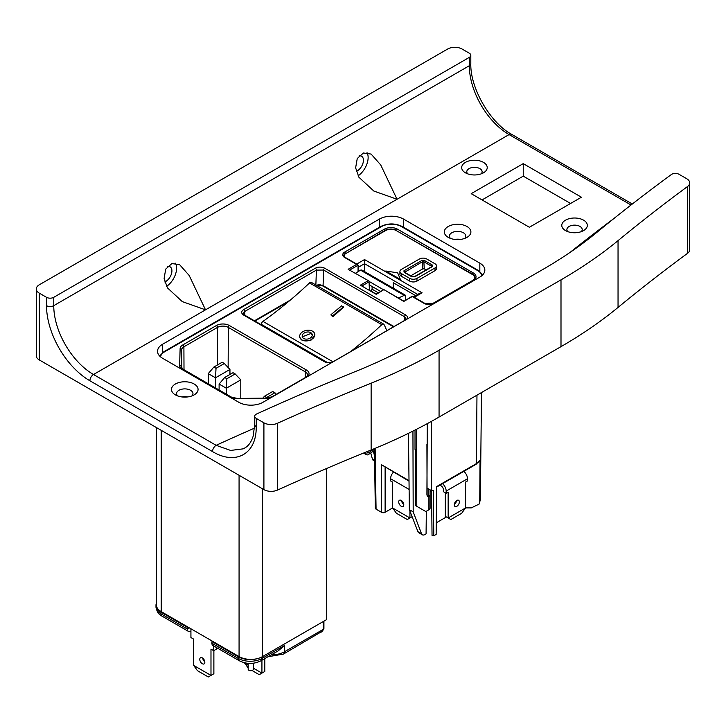 <?xml version="1.0" encoding="UTF-8"?>
<svg xmlns="http://www.w3.org/2000/svg" width="726" height="726" viewBox="0 0 726 726"><rect width="100%" height="100%" fill="white"/><g stroke="black" fill="none" stroke-linecap="round" stroke-linejoin="round"><path stroke-width="1.09" d="M369.434 290.409L369.008 281.026L348.117 269.31L356.602 264.409L357.628 264.654L358.054 265.244L349.859 269.972M380.696 291.462L369.434 284.955M370.768 291.18L372.102 289.211L372.102 286.498M367.991 280.78L360.368 285.182L376.277 294.357L383.891 289.62L403.765 301.435L412.259 296.19L424.692 303.368A1.025 0.59 -60 0 0 424.184 303.423L412.259 296.535L403.765 301.435M383.591 289.792L369.434 281.615L361.82 286.017M405.752 299.947L405.081 295.01L398.402 297.996M403.765 295.11L360.523 270.145L355.522 273.239M243.618 309.63L315.32 268.23A1.534 0.889 60 0 1 316.409 270.099L244.698 311.499L243.201 313.541L244.381 314.984A1.534 0.889 120 0 0 243.609 315.057C241.041 313.251 241.041 311.436 243.618 309.63A1.534 0.889 60 0 1 244.698 311.499L244.907 315.284M315.32 268.23C318.46 266.741 321.591 266.741 324.722 268.23L405.634 314.948A1.534 0.889 120 0 0 404.554 316.754L406.052 318.85L404.863 320.293L333.161 361.693A1.534 0.889 60 0 1 333.425 361.621M369.008 281.026L348.117 269.31M324.722 268.23A1.534 0.889 120 0 0 323.642 270.036L316.409 270.099L315.864 284.982M360.523 270.145L361.757 269.99L405.072 295.001M358.054 271.678L358.054 265.244M413.484 296.898L419.528 293.404L422.078 292.796L414.292 297.297L425.264 303.631A5.109 2.949 0 0 0 425.5 303.758M414.292 297.297A2.559 1.479 -120 0 0 413.82 297.097M364.588 271.624L364.525 263.701L358.544 267.159L358.608 271.333M358.544 267.159A2.559 1.479 -120 0 0 358.054 265.48M357.21 264.409A2.559 1.479 -120 0 0 356.738 264.064L364.525 259.563L364.525 263.701L417.74 294.438M432.251 303.758A5.109 2.949 0 0 0 432.496 303.631L472.245 280.681A7.668 4.429 0 0 0 474.486 277.55A7.668 4.429 0 0 0 472.245 274.419L396.36 230.605A7.668 4.429 0 0 0 385.515 230.605L345.767 253.555A5.109 2.949 0 0 0 344.269 255.643A5.109 2.949 0 0 0 345.767 257.73L356.738 264.064M401.414 273.584L401.414 276.297L409.727 281.098L409.727 278.385A5.109 2.949 0 0 0 416.951 278.385L435.019 267.958A5.109 2.949 0 0 0 436.517 265.87A5.109 2.949 0 0 0 435.019 263.783L426.707 258.982A5.109 2.949 0 0 0 419.483 258.982L401.414 269.41A5.109 2.949 0 0 0 399.917 271.497A5.109 2.949 0 0 0 401.414 273.584L409.727 278.385M401.414 276.297A5.109 2.949 180 0 1 399.917 274.21L399.917 271.497M436.517 265.87L436.517 268.575A5.109 2.949 180 0 1 435.019 270.662L435.019 267.958M416.951 278.385L416.951 281.098L435.019 270.662M416.951 281.098A5.109 2.949 180 0 1 409.727 281.098M385.805 271.007L385.805 271.833L400.834 280.508L397.657 272.831L385.805 271.007L400.834 279.673M393.229 288.158L393.283 282.741L415.644 295.645M409.364 509.652L413.185 511.857L421.534 533.764A5.109 2.931 120.3 0 0 422.369 534.799L418.802 532.748A5.109 2.968 -60.3 0 1 417.958 531.704L409.364 509.652L408.439 433.349M426.915 444.239L427.051 488.072L430.772 490.241L433.295 490.549L433.785 535.779L436.144 534.409L436.662 486.556L476.447 463.587A14.892 8.594 0 0 0 480.049 460.211L476.129 464.277L436.653 487.064M463.841 471.374A6.643 3.839 60 0 1 467.49 478.77L446.172 491.075L446.172 493.272L443.35 491.638L443.35 489.451A2.659 1.534 -120 0 0 441.789 486.402A6.543 3.775 60 0 1 440.31 484.959M446.172 491.075A6.643 3.839 -120 0 0 442.515 483.679M480.049 460.211L479.723 501.72L479.078 504.125L471.265 507.891L465.502 507.891M446.399 516.976L436.272 522.82M467.49 478.77L467.49 480.957L465.502 482.109L465.502 507.973L448.16 517.992L450.837 519.535L461.672 513.282L465.502 507.973M409.119 489.442L390.588 478.743L390.588 480.939L392.575 482.082L392.575 507.955L385.116 512.293A2.559 1.479 180 0 1 381.504 512.293L376.068 509.153A2.559 1.479 180 0 1 375.315 508.127M409.019 481.138L381.504 464.74L409.01 480.621M390.588 478.743A6.643 3.839 -60 0 1 393.428 472.136M412.359 517.339L411.687 516.957M327.245 362.41L261.387 324.386A2.559 1.479 120 0 1 262.975 321.4A357.736 206.538 -60 0 0 309.53 282.922A2.559 1.479 120 0 1 311.354 282.378L383.627 324.105A2.559 1.479 120 0 0 381.803 324.649A357.736 206.538 -60 0 1 350.504 351.683M431.571 267.023L431.562 266.242L423.866 261.796L422.568 261.659L404.573 272.277M404.917 272.459L404.863 271.869A1.025 0.59 -120 0 0 404.146 270.689L421.697 260.561A2.042 1.18 180 0 1 422.006 260.416L424.592 260.561L432.288 265.008L432.288 266.678A1.025 0.59 -120 0 0 431.779 266.623L414.228 276.76L412.359 276.751A1.025 0.59 -60 0 0 411.851 276.806L404.155 272.359A1.025 0.59 -60 0 1 404.663 272.314L404.573 272.332M431.516 266.778L431.562 266.242A1.025 0.59 -60 0 1 432.288 265.008M432.288 266.678L414.737 276.806A1.025 0.59 -120 0 0 414.228 276.76M410.735 275.816L422.822 268.838L422.414 261.732A1.025 0.59 -120 0 0 421.697 260.561M426.108 269.9L424.274 268.838L423.866 261.796A1.025 0.59 -60 0 1 424.592 260.561M426.325 511.267L426.08 533.873L424.919 534.545A5.109 2.931 120.3 0 1 422.369 534.799M413.185 511.857L412.94 431.117M326.7 468.452L326.7 619.55L262.558 656.585A16.607 9.592 180 0 1 259.3 658.046A16.607 9.592 180 0 1 239.072 656.585L161.199 611.628A16.607 9.592 180 0 1 156.335 604.849L156.335 427.514M445.337 492.791L445.337 516.367L448.16 517.992L448.16 492.119L446.172 493.272M456.826 500.468A3.576 2.069 120 0 0 454.494 503.617A3.576 2.069 120 0 0 455.039 506.485A3.576 2.069 120 0 0 458.614 504.416A3.576 2.069 120 0 0 458.614 500.287A3.576 2.069 120 0 0 456.826 500.468M454.322 504.479A3.576 2.069 120 0 0 456.518 500.668M433.785 535.779L432.034 535.361L431.553 490.331L432.034 535.361M430.772 490.241L431.607 489.914L431.607 421.271M401.56 500.641A3.576 2.069 -120 0 0 403.765 504.461M412.114 516.703L409.927 517.974L392.575 507.955L396.405 513.255L407.25 519.517L409.927 517.974L409.927 511.086M401.251 500.441A3.576 2.069 -120 0 0 399.463 500.268A3.576 2.069 -120 0 0 399.463 504.398A3.576 2.069 -120 0 0 403.039 506.467A3.576 2.069 -120 0 0 403.592 503.599A3.576 2.069 -120 0 0 401.251 500.441M386.713 330.775A76.657 44.259 120 0 0 383.972 324.477A2.559 1.479 120 0 0 383.627 324.105M424.274 268.838L422.822 268.838M187.725 626.937L187.181 627.255L160.927 612.1A16.861 9.737 180 0 1 155.99 605.212A16.861 9.737 180 0 1 156.335 603.252M259.3 658.046A16.861 9.737 180 0 1 238.255 656.74L212.001 641.584L212.546 641.276M433.295 490.549A1.025 0.608 179.4 0 1 431.598 490.322M374.607 461.128L373.364 460.411A5.109 2.977 -60.4 0 1 372.42 459.068L370.732 452.942M374.525 455.765L373.318 451.136M299.765 337.318L301.98 340.195L310.782 340.458L314.912 334.868L314.73 333.987A7.668 5.263 -11.8 0 0 312.525 331.183A7.668 5.263 -11.8 0 0 303.795 331.192A7.668 5.263 -11.8 0 0 299.72 337.127A7.668 5.263 -11.8 0 0 308.305 340.703A7.668 5.263 -11.8 0 0 314.73 333.987M331.047 314.603L331.247 315.538L333.053 316.581A357.736 206.538 120 0 0 343.507 307.171L341.647 305.837L331.047 314.603L332.853 315.638L343.452 306.88M187.181 627.255L187.308 628.997A5.109 2.949 120 0 0 188.361 631.339A5.109 2.949 120 0 0 190.92 631.085L190.92 631.085M189.295 627.845L187.308 628.997L160.927 613.76L160.927 612.1M211.883 643.182L238.255 658.409A5.109 2.949 120 0 0 239.317 660.751L212.936 645.523A5.109 2.949 -60 0 1 211.883 643.182L212.001 641.584M374.416 448.704L368.599 452.761A2.042 1.062 -64.5 0 1 367.719 452.942A2.042 1.062 -64.5 0 1 367.338 452.407L367.138 451.599M333.053 316.581L332.853 315.638M238.255 656.74L238.255 658.409A16.861 9.737 0 0 0 262.104 658.409L284.51 645.478L278.312 650.786L261.051 660.751A5.109 2.949 60 0 0 262.104 658.409L262.104 656.839M271.279 654.843A18.395 10.618 0 0 0 284.51 651.739L323.179 629.415L322.771 630.93L283.458 654.072A5.109 2.949 60 0 0 284.51 651.739L284.51 645.478M365.704 452.189L366.085 453.723A4.093 2.124 -64.5 0 0 366.839 454.785L363.381 453.133M374.444 450.356L368.599 454.431A4.093 2.124 -64.5 0 1 366.839 454.785M310.755 332.635A5.109 3.503 -11.8 0 0 304.938 332.644A5.109 3.503 -11.8 0 0 302.225 336.61A5.109 3.503 -11.8 0 0 307.942 338.988A5.109 3.503 -11.8 0 0 312.225 334.514A5.109 3.503 -11.8 0 0 310.755 332.635M431.553 490.885L430.681 491.393A2.042 1.18 0 0 0 430.082 492.228M190.929 628.789L190.929 637.546L193.642 639.107L193.642 665.397L210.985 675.407L210.985 649.126L213.698 650.687L213.698 645.958M213.698 650.687L216.584 649.017L216.584 647.628M302.279 336.837L310.937 333.488L312.28 334.931M427.278 423.639L426.915 494.224A5.109 2.949 120 0 0 427.977 496.566A5.109 2.949 120 0 0 428.903 496.811L430.082 495.604L430.082 508.127A4.038 2.332 180 0 1 428.903 509.779L425.835 511.549L416.797 506.331L416.443 429.338M193.642 665.397L197.463 670.697L208.308 676.959L213.88 673.737L213.88 650.578M202.708 658.146A3.576 2.069 -120 0 0 204.814 661.794M202.309 657.883A3.576 2.069 -120 0 0 200.521 657.711A3.576 2.069 -120 0 0 200.521 661.84A3.576 2.069 -120 0 0 204.106 663.9A3.576 2.069 -120 0 0 204.65 661.032A3.576 2.069 -120 0 0 202.309 657.883M208.262 373.627L215.495 377.801L216.03 368.309L224.343 363.508L222.174 362.256L213.871 367.057L208.262 373.627L208.262 383.736M229.951 374.462L229.951 369.452L215.495 377.801L215.495 387.911M240.787 398.402L240.787 379.889L226.331 388.228L226.331 394.173M219.107 384.054L226.331 388.228L226.875 378.736L235.188 373.935L233.019 372.683L224.706 377.484L219.107 384.054L219.107 389.998M427.369 495.994A5.109 2.949 120 0 0 427.496 495.994L430.082 495.604L430.082 489.823M428.095 495.604L428.095 488.671M415.39 449.612L415.39 505.514L416.797 506.331M415.027 430.055L415.027 449.403L416.443 450.211M224.343 363.508L229.951 369.452M262.821 398.184L264.455 396.26L272.767 391.459L276.397 394.263M266.587 398.138L266.623 397.512L274.936 392.712M235.188 373.935L240.787 379.889M428.903 509.779L428.903 496.811L427.496 495.994M213.871 367.057L216.03 368.309M264.455 396.26L266.623 397.512M224.706 377.484L226.875 378.736M253.283 668.129L261.932 673.12L264.818 671.45L264.818 658.573M248.174 668.083L244.58 662.784M244.58 663.11L248.174 665.179M261.932 660.243L261.932 673.12L259.246 674.672L252.076 670.525M217.972 648.427L215.704 649.525M253.283 663.237L253.283 669.272A2.559 1.479 180 0 1 250.724 670.751A2.559 1.479 180 0 1 248.174 669.272L248.174 663.346M187.589 396.94A9.202 5.309 0 0 0 181.963 396.94M177.634 395.915A8.177 4.719 180 0 1 184.776 388.891A8.177 4.719 180 0 1 191.927 395.915M460.42 239.426A9.202 5.309 0 0 0 454.794 239.426M450.456 238.391A8.177 4.719 180 0 1 457.607 231.376A8.177 4.719 180 0 1 464.749 238.391M567.786 231.639A7.668 4.429 180 0 1 574.547 225.133A7.668 4.429 180 0 1 581.308 231.639M467.689 173.85A7.668 4.429 180 0 1 474.45 167.334A7.668 4.429 180 0 1 481.211 173.85M469.314 57.39L469.314 65.73A56.22 32.452 -120 0 0 509.071 134.582L397.04 199.26L373.808 191.029L358.925 177.253L355.631 167.824L357.256 158.531L363.399 153.004L371.113 154.066L380.723 164.938L397.04 199.26L205.522 309.839L182.29 301.608L167.397 287.823L164.112 278.403L165.728 269.101L171.871 263.574L179.585 264.636L189.205 275.508L205.522 309.839L93.5 374.507A56.22 32.452 60 0 1 53.751 305.664L53.751 297.315L469.314 57.39A5.109 2.949 180 0 0 470.811 55.303A5.109 2.949 180 0 0 469.314 53.216L462.09 49.041A10.218 5.899 180 0 0 447.633 49.041L39.295 284.801A10.218 5.899 0 0 0 36.3 288.966L36.3 355.767A10.218 5.899 0 0 0 39.295 359.942L263.91 489.623A10.218 5.899 0 0 0 277.441 490.095A2202.611 1271.671 180 0 1 371.131 449.984A511.05 295.046 0 0 0 439.067 417.051L560.998 346.647A511.05 295.046 0 0 0 618.044 307.425A2202.611 1271.671 180 0 1 687.522 253.338A10.218 5.899 0 0 0 689.7 249.699L689.7 182.898A10.218 5.899 180 0 1 687.522 186.537A2202.611 1271.671 0 0 0 618.044 240.633A511.05 295.046 180 0 1 560.998 279.846L439.067 350.25A511.05 295.046 180 0 1 371.131 383.183A2202.611 1271.671 0 0 0 277.441 423.294A10.218 5.899 180 0 1 263.91 422.822L256.196 418.376A5.109 2.949 180 0 1 254.699 416.288A5.109 2.949 180 0 1 256.65 413.965A2228.167 1286.418 0 0 1 356.457 371.104A485.494 280.3 0 0 0 420.998 339.813L542.93 269.419A485.494 280.3 0 0 0 597.126 232.157A2228.167 1286.418 0 0 1 671.368 174.53A5.109 2.949 180 0 1 678.991 174.276L686.705 178.723A10.218 5.899 180 0 1 689.7 182.898M482.037 199.931L523.237 176.146L570.572 203.48M523.237 176.146L523.237 163.631L581.417 197.218L529.381 227.256L471.201 193.67L523.237 163.631M175.383 394.871A13.286 7.668 0 0 0 194.169 394.871A13.286 7.668 0 0 0 194.169 384.018A13.286 7.668 0 0 0 175.383 384.018A13.286 7.668 0 0 0 175.383 394.871L175.383 394.871M565.518 230.596A12.778 7.378 0 0 0 583.586 230.596A12.778 7.378 0 0 0 583.586 220.169A12.778 7.378 0 0 0 565.518 220.169A12.778 7.378 0 0 0 565.518 230.596L565.518 230.596M465.42 172.806A12.778 7.378 0 0 0 483.489 172.806A12.778 7.378 0 0 0 483.489 162.379A12.778 7.378 0 0 0 465.42 162.379A12.778 7.378 0 0 0 465.42 172.806L465.42 172.806M238.8 402.277L162.551 358.254A17.125 9.883 180 0 1 157.542 351.266A17.125 9.883 180 0 1 162.551 344.278L379.371 219.098A17.125 9.883 180 0 1 403.583 219.098L479.832 263.121A17.125 9.883 180 0 1 484.841 270.108A17.125 9.883 180 0 1 479.832 277.096L263.012 402.277A17.125 9.883 180 0 1 238.8 402.277M448.214 237.357A13.286 7.668 0 0 0 467 237.357A13.286 7.668 0 0 0 467 226.503A13.286 7.668 0 0 0 448.214 226.503A13.286 7.668 0 0 0 448.214 237.357L448.214 237.357M243.246 448.84L230.623 450.438L216.148 445.319A5.109 2.949 120 0 0 212.536 451.581C235.741 465.629 256.777 453.941 256.196 426.716L256.196 418.376M53.751 297.315A5.109 2.949 180 0 1 46.518 297.315L39.295 293.141L39.295 359.942M36.3 288.966A10.218 5.899 0 0 0 39.295 293.141M356.321 171.354A8.685 5.018 120 0 0 362.764 163.858A8.685 5.018 120 0 0 361.639 156.271A8.685 5.018 120 0 0 358.971 155.999M164.802 281.933A8.685 5.018 120 0 0 171.245 274.437A8.685 5.018 120 0 0 170.111 266.841A8.685 5.018 120 0 0 167.452 266.578M175.501 263.22A15.328 8.848 -60 0 1 166.59 286.38M367.02 152.651A15.328 8.848 -60 0 1 358.118 175.801M376.177 294.066L370.977 291.062M372.102 289.211L378.346 292.814M481.828 275.708A14.157 8.177 0 0 0 477.735 270.626L401.487 226.603A14.157 8.177 0 0 0 381.468 226.603L164.648 351.783A14.157 8.177 0 0 0 160.555 356.865M356.602 264.409L344.678 257.521A6.643 3.839 180 0 1 344.678 252.094L384.426 229.144A9.202 5.309 180 0 1 397.44 229.144L473.325 272.958A9.202 5.309 180 0 1 473.325 280.472L433.576 303.423A6.643 3.839 180 0 1 424.184 303.423M270.952 397.694A9.193 5.309 180 0 1 266.442 398.429L237.284 398.719A9.193 5.309 180 0 1 230.623 397.167L182.308 369.271A9.193 5.309 180 0 1 179.612 365.432L180.13 348.589A9.193 5.309 180 0 1 182.816 344.932L216.402 325.538A9.193 5.309 180 0 1 229.398 325.538L306.372 369.979A9.193 5.309 180 0 1 307.788 376.422M331.7 362.619L326.682 362.601L324.531 361.775L243.609 315.057M405.634 314.948L407.077 316.191L407.585 317.652L407.105 319.086M230.623 397.167A1.534 0.889 120 0 1 231.385 397.086L183.07 369.198A1.534 0.889 120 0 0 182.308 369.271M344.678 257.521A1.025 0.59 -60 0 1 345.195 257.467L343.761 255.643A5.617 3.249 0 0 1 345.404 253.347A1.025 0.59 60 0 0 344.678 252.094M381.468 226.603A1.534 0.889 -120 0 0 380.696 226.53C387.884 223.082 395.071 223.082 402.258 226.53A1.534 0.889 120 0 0 401.487 226.603M179.612 365.432A1.534 1.252 1.7 0 1 181.146 366.684A7.659 4.42 0 0 0 181.146 366.784L183.07 369.198M180.13 348.589A1.534 1.252 1.7 0 1 181.654 349.85L181.146 366.857M231.385 397.086L237.266 398.438L266.433 398.147L272.014 396.795L305.601 377.402A1.534 0.889 60 0 1 306.136 377.375M306.372 369.979A1.534 0.889 120 0 0 305.283 371.848L228.318 327.408A7.659 4.42 0 0 0 217.482 327.408L183.905 346.801A7.659 4.42 0 0 0 181.654 349.85L181.772 368.182M305.601 377.402C307.298 376.014 307.933 375.206 307.525 374.988A7.659 4.42 0 0 0 305.283 371.848L305.256 377.602M433.576 303.423A1.025 0.59 -120 0 0 433.068 303.368L424.692 303.368M397.44 229.144A1.025 0.59 120 0 0 396.714 230.396A8.177 4.719 0 0 0 385.152 230.396L345.404 253.791M473.325 272.958A1.025 0.59 120 0 0 472.608 274.21L396.714 230.814M164.648 351.783A1.534 0.889 -120 0 0 163.876 351.702L159.62 355.994M182.816 344.932A1.534 0.889 60 0 1 183.905 346.801L184.005 369.734M216.402 325.538A1.534 0.889 60 0 1 217.482 327.408L217.655 364.869M384.426 229.144A1.025 0.59 60 0 1 385.152 230.396L385.152 230.814M272.014 396.795A1.534 0.889 60 0 1 272.549 396.768M229.398 325.538A1.534 0.889 120 0 0 228.318 327.408L228.136 367.528M473.325 280.472A1.025 0.59 -120 0 0 472.817 280.418L433.068 303.368M244.381 314.984L325.293 361.693A1.534 0.889 120 0 0 324.531 361.775M404.355 320.583L404.554 316.754L323.642 270.036L323.07 285.627M472.817 280.418C474.695 278.875 475.421 277.913 474.995 277.55A8.177 4.719 0 0 0 472.608 274.21L472.608 274.646M402.258 226.53L478.507 270.544A1.534 0.889 120 0 0 477.735 270.626M364.525 259.563L422.078 292.796M393.991 326.573L322.498 285.3A1.534 0.889 120 0 0 321.736 285.372A3.576 2.069 0 0 0 316.672 285.372A1.534 0.889 -120 0 0 316.291 285.236M393.537 326.836L321.736 285.372M288.422 301.689L254.89 321.046M404.155 272.359L403.892 270.871A2.042 1.18 180 0 1 404.146 270.689M414.737 276.806L411.851 276.806M476.964 395.171L476.447 463.587A1.534 0.889 60 0 1 476.129 464.277M385.116 467.335L385.116 512.293M381.504 512.293L381.504 464.74M375.142 448.341L376.068 509.153M403.892 270.871A1.025 0.69 49.1 0 1 404.736 271.96M422.006 260.416A1.025 0.463 68.9 0 1 422.568 261.659M417.958 531.704L421.534 533.764M262.558 656.585L262.558 488.843M161.199 611.628L161.199 430.327M239.072 656.585L239.072 475.285M479.723 501.72A14.438 8.34 0 0 0 480.358 499.334L481.501 392.548M332.962 361.802L262.975 321.4M374.598 460.329L372.42 459.068M381.803 324.649L309.53 282.922M323.923 621.157L323.923 628.371A2.559 1.479 0 0 1 323.179 629.415L323.179 621.592M155.99 606.882A16.861 9.737 0 0 0 160.927 613.76A5.109 2.949 120 0 0 161.989 616.102C158.749 614.704 156.743 611.628 155.99 606.882L155.99 605.212M368.599 452.761L367.274 452.126M430.681 491.393L430.681 490.177M364.171 452.815L366.085 453.723M428.095 495.522L430.082 495.522M252.321 663.337A2.559 1.479 180 0 1 249.317 663.41M560.998 279.846L560.998 346.647M439.067 417.051L439.067 350.25M618.044 307.425L618.044 240.633M687.522 186.537L687.522 253.338M46.518 297.315L46.518 305.664A5.109 2.949 180 0 0 53.751 305.664L469.314 65.73A5.109 2.949 0 0 0 470.811 63.652C470.103 87.991 490.186 122.776 511.621 134.328A5.109 2.949 -60 0 0 509.071 134.582L631.039 205.004M254.581 428.104A2284.377 1318.879 0 0 0 216.148 445.319L93.5 374.507A5.109 2.949 120 0 0 89.888 380.769L212.536 451.581M613.924 218.517A2284.377 1318.879 0 0 0 569.955 252.485M479.832 263.121L479.832 271.415M403.583 219.098L403.583 227.292M379.371 219.098L379.371 227.292M162.551 344.278L162.551 352.573M371.131 383.183L371.131 449.984M254.699 416.288L254.699 424.628A5.109 2.949 0 0 0 256.196 426.716M46.518 305.664A61.329 35.411 -120 0 0 89.888 380.769M277.441 490.095L277.441 423.294M263.91 422.822L263.91 489.623M375.977 294.184L383.891 289.62L403.765 301.09M345.195 257.467L357.628 264.654M163.876 351.702L380.696 226.53M325.293 361.693C328.225 363.036 330.847 363.036 333.161 361.693M478.507 270.544L482.763 274.836M344.269 256.759L344.269 255.643M474.486 278.993L474.486 277.55M322.498 285.3L315.91 285.3M254.436 320.792L290.382 300.038M404.663 272.314L412.359 276.751M479.078 504.125L480.358 499.334M374.416 448.641L375.315 508.136M239.317 660.751C246.559 664.308 253.81 664.308 261.051 660.751M323.923 628.371L321.591 632.056M188.361 631.339L161.989 616.102M267.93 656.776L283.458 654.072M470.811 55.303L470.811 63.652M511.621 134.328L632.31 204.006M243.21 448.859L245.479 447.588C248.918 445.347 251.477 441.544 253.156 436.181L254.699 424.628"/></g></svg>
